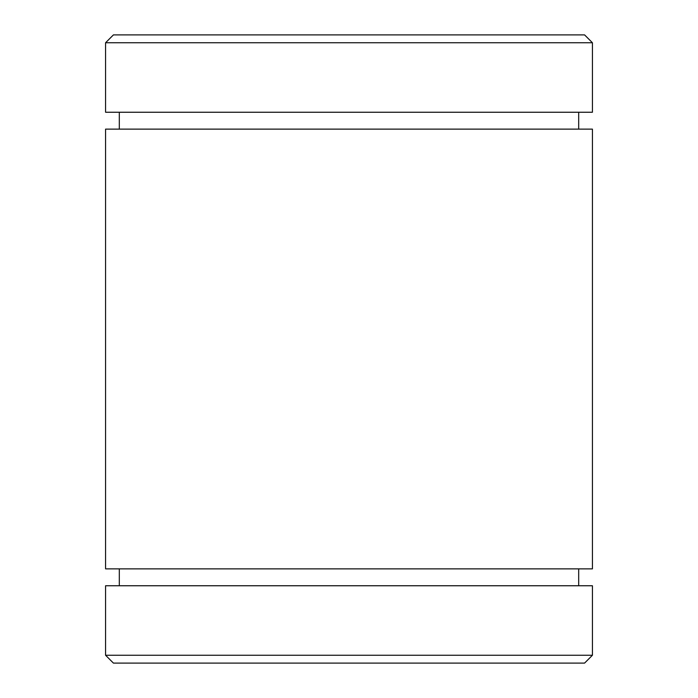 <?xml version="1.0" encoding="UTF-8"?>
<svg xmlns="http://www.w3.org/2000/svg" width="698" height="698" viewBox="0 0 698 698"><rect width="100%" height="100%" fill="white"/><g stroke="black" fill="none" stroke-linecap="round" stroke-linejoin="round"><path stroke-width="1.05" d="M592.428 585.753L105.573 585.753L105.573 655.248L592.428 655.248L592.428 585.753M592.428 568.87L105.573 568.87L105.573 129.13L592.428 129.13L592.428 568.87M592.428 112.247L105.573 112.247L105.573 42.753L592.428 42.753L592.428 112.247M592.428 42.753L584.575 34.9L113.425 34.9L105.573 42.753M105.573 655.248L113.425 663.1L584.575 663.1L592.428 655.248M578.686 585.753L578.686 568.87M119.314 585.753L119.314 568.87M578.686 129.13L578.686 112.247M119.314 129.13L119.314 112.247"/></g></svg>
